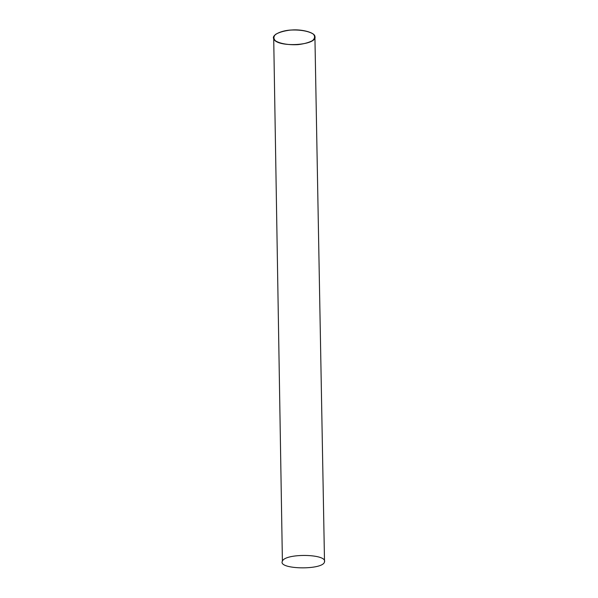 <?xml version="1.0" encoding="UTF-8"?>
<svg xmlns="http://www.w3.org/2000/svg" width="598" height="598" viewBox="0 0 598 598"><rect width="100%" height="100%" fill="white"/><g stroke="black" fill="none" stroke-linecap="round" stroke-linejoin="round"><path stroke-width="0.45" stroke-dasharray="2.99 2.24" d=""/><path stroke-width="0.9" d="M273.712 38.758C276.799 47.967 317.994 45.612 314.907 36.329C314.668 32.598 302.177 29.108 291.667 29.997C280.978 30.386 271.462 35.177 273.712 38.758L282.398 561.133C285.261 553.105 327.345 553.785 324.512 561.881C323.182 570.372 277.487 569.505 282.398 561.133M324.512 561.881L314.907 36.329M275.476 40.828C280.066 43.706 288.939 45.171 298.14 44.618C304.09 43.886 308.852 42.57 312.433 40.664C314.884 38.541 315.213 36.381 313.412 34.198C309.121 31.148 299.875 29.504 290.142 30.109C283.915 30.917 279.064 32.329 275.603 34.355C273.421 36.56 273.383 38.713 275.476 40.828"/></g></svg>
